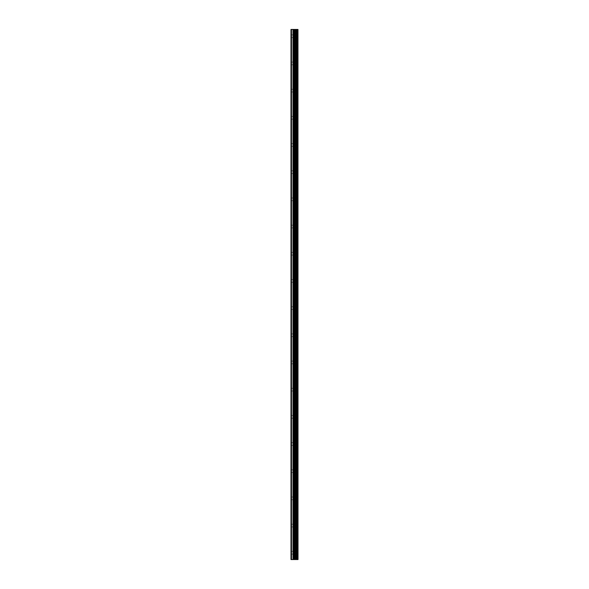 <?xml version="1.0" encoding="UTF-8"?>
<svg xmlns="http://www.w3.org/2000/svg" width="589" height="589" viewBox="0 0 589 589"><rect width="100%" height="100%" fill="white"/><g stroke="black" fill="none" stroke-linecap="round" stroke-linejoin="round"><path stroke-width="0.44" stroke-dasharray="2.94 2.21" d="M297.887 559.55L290.988 559.55L290.988 29.45L298.012 29.45L298.012 559.55L297.887 29.45M294.161 36.246L294.161 38.395L294.161 36.246M298.005 36.246L298.005 38.395L298.012 36.246M291.216 64.179L290.988 90.618L291.216 64.179M294.161 63.428L294.161 65.585L294.161 63.428M298.005 63.428L298.005 65.585L298.012 63.428M291.216 91.369L290.988 117.8L291.216 91.369M294.161 90.618L294.161 88.46L294.161 90.618M298.005 90.618L298.005 88.46L298.012 90.618M291.216 118.551L290.988 144.982L291.216 118.551M294.161 117.8L294.161 119.95L294.161 117.8M298.005 117.8L298.005 119.95L298.012 117.8M291.216 145.733L290.988 172.172L291.216 145.733M294.161 144.982L294.161 147.14L294.161 144.982M298.005 144.982L298.005 147.14L298.012 144.982M291.216 172.923L290.988 199.354L291.216 172.923M294.161 172.172L294.161 170.015L294.161 172.172M298.005 172.172L298.005 170.015L298.012 172.172M291.216 200.105L290.988 226.537L291.216 200.105M294.161 199.354L294.161 201.504L294.161 199.354M298.005 199.354L298.005 201.504L298.012 199.354M291.216 227.288L290.988 253.726L291.216 227.288M294.161 226.537L294.161 228.694L294.161 226.537M298.005 226.537L298.005 228.694L298.012 226.537M291.216 254.477L290.988 280.909L291.216 254.477M294.161 253.726L294.161 251.569L294.161 253.726M298.005 253.726L298.005 251.569L298.012 253.726M291.216 281.66L290.988 308.091L291.216 281.66M294.161 280.909L294.161 278.759L294.161 280.909M298.005 280.909L298.005 278.759L298.012 280.909M291.216 308.842L290.988 335.274L291.216 308.842M294.161 308.091L294.161 310.241L294.161 308.091M298.005 308.091L298.005 310.241L298.012 308.091M291.216 336.032L290.988 362.463L291.216 336.032M294.161 335.274L294.161 337.431L294.161 335.274M298.005 335.274L298.005 337.431L298.012 335.274M291.216 363.214L290.988 389.646L291.216 363.214M294.161 362.463L294.161 360.306L294.161 362.463M298.005 362.463L298.005 360.306L298.012 362.463M291.216 390.397L290.988 416.828L291.216 390.397M294.161 389.646L294.161 387.496L294.161 389.646M298.005 389.646L298.005 387.496L298.012 389.646M291.216 417.579L290.988 444.018L291.216 417.579M294.161 416.828L294.161 418.985L294.161 416.828M298.005 416.828L298.005 418.985L298.012 416.828M291.216 444.769L290.988 471.2L291.216 444.769M294.161 444.018L294.161 441.86L294.161 444.018M298.005 444.018L298.005 441.86L298.012 444.018M291.216 471.951L290.988 498.382L291.216 471.951M294.161 471.2L294.161 473.35L294.161 471.2M298.005 471.2L298.005 473.35L298.012 471.2M291.216 499.133L290.988 525.572L291.216 499.133M294.161 498.382L294.161 500.54L294.161 498.382M298.005 498.382L298.005 500.54L298.012 498.382M291.216 526.323L291.216 552.003L291.216 526.323M294.161 525.572L294.161 523.415L294.161 525.572M298.005 525.572L298.005 523.415L298.012 525.572M291.216 553.505L291.216 559.55L291.216 553.505M294.161 552.754L294.161 554.904L294.161 552.754M298.005 552.754L298.005 554.904L298.012 552.754M297.6 552.754L297.6 554.904L297.6 552.754M297.6 525.572L297.6 523.415L297.6 525.572M297.6 498.382L297.6 500.54L297.6 498.382M297.6 471.2L297.6 473.35L297.6 471.2M297.6 444.018L297.6 441.86L297.6 444.018M297.6 416.828L297.6 418.985L297.6 416.828M297.6 389.646L297.6 387.496L297.6 389.646M297.6 362.463L297.6 360.306L297.6 362.463M297.6 335.274L297.6 337.431L297.6 335.274M297.6 308.091L297.6 310.241L297.6 308.091M297.6 280.909L297.6 278.759L297.6 280.909M297.6 253.726L297.6 251.569L297.6 253.726M297.6 226.537L297.6 228.694L297.6 226.537M297.6 199.354L297.6 201.504L297.6 199.354M297.6 172.172L297.6 170.015L297.6 172.172M297.6 144.982L297.6 147.14L297.6 144.982M297.6 117.8L297.6 119.95L297.6 117.8M297.6 90.618L297.6 88.46L297.6 90.618M297.6 63.428L297.6 65.585L297.6 63.428M297.6 36.246L297.6 38.395L297.6 36.246M294.39 559.55L293.904 559.55L294.39 559.55M293.808 559.55L294.669 559.55L293.808 559.55M290.988 552.754L290.988 29.45L290.988 552.754M291.216 62.677L291.216 36.997L291.216 62.677M291.216 35.495L291.216 29.45L291.216 35.495M291.445 559.55L291.445 29.45M295.693 559.55L295.693 29.45M297.968 559.55L297.968 29.45M292.976 559.55L292.976 29.45M293.455 559.55L293.455 29.45M294.257 559.55L294.257 29.45M294.574 559.55L294.574 29.45M295.001 559.55L295.001 29.45M295.325 559.55L295.325 29.45M295.656 559.55L295.656 29.45M296.245 559.55L296.245 29.45M296.377 559.55L296.377 29.45M297.136 559.55L297.136 29.45M297.268 559.55L297.268 29.45M291.216 37.608L294.161 37.608M291.216 64.79L294.161 64.79M291.216 91.972L294.161 91.972M291.216 119.162L294.161 119.162M291.216 146.344L294.161 146.344M291.216 173.527L294.161 173.527M291.216 200.716L294.161 200.716M291.216 227.899L294.161 227.899M291.216 255.081L294.161 255.081M291.216 282.264L294.161 282.264M291.216 309.453L294.161 309.453M291.216 336.636L294.161 336.636M291.216 363.818L294.161 363.818M291.216 391.008L294.161 391.008M291.216 418.19L294.161 418.19M291.216 445.372L294.161 445.372M291.216 472.562L294.161 472.562M291.216 499.744L294.161 499.744M291.216 526.927L294.161 526.927M291.216 554.116L294.161 554.116M294.161 554.904L297.6 554.904M294.161 527.722L297.6 527.722M294.161 500.54L297.6 500.54M294.161 473.35L297.6 473.35M294.161 446.167L297.6 446.167M294.161 418.985L297.6 418.985M294.161 391.795L297.6 391.795M294.161 364.613L297.6 364.613M294.161 337.431L297.6 337.431M294.161 310.241L297.6 310.241M294.161 283.059L297.6 283.059M294.161 255.876L297.6 255.876M294.161 228.694L297.6 228.694M294.161 201.504L297.6 201.504M294.161 174.322L297.6 174.322M294.161 147.14L297.6 147.14M294.161 119.95L297.6 119.95M294.161 92.767L297.6 92.767M294.161 65.585L297.6 65.585M294.161 38.395L297.6 38.395M294.161 34.096L297.6 34.096M294.161 61.278L297.6 61.278M294.161 88.46L297.6 88.46M294.161 115.65L297.6 115.65M294.161 142.832L297.6 142.832M294.161 170.015L297.6 170.015M294.161 197.205L297.6 197.205M294.161 224.387L297.6 224.387M294.161 251.569L297.6 251.569M294.161 278.759L297.6 278.759M294.161 305.941L297.6 305.941M294.161 333.124L297.6 333.124M294.161 360.306L297.6 360.306M294.161 387.496L297.6 387.496M294.161 414.678L297.6 414.678M294.161 441.86L297.6 441.86M294.161 469.05L297.6 469.05M294.161 496.232L297.6 496.232M294.161 523.415L297.6 523.415M294.161 550.605L297.6 550.605M291.216 551.392L294.161 551.392M291.216 524.21L294.161 524.21M291.216 497.028L294.161 497.028M291.216 469.838L294.161 469.838M291.216 442.656L294.161 442.656M291.216 415.473L294.161 415.473M291.216 388.284L294.161 388.284M291.216 361.101L294.161 361.101M291.216 333.919L294.161 333.919M291.216 306.736L294.161 306.736M291.216 279.547L294.161 279.547M291.216 252.364L294.161 252.364M291.216 225.182L294.161 225.182M291.216 197.992L294.161 197.992M291.216 170.81L294.161 170.81M291.216 143.628L294.161 143.628M291.216 116.438L294.161 116.438M291.216 89.256L294.161 89.256M291.216 62.073L294.161 62.073M291.216 34.884L294.161 34.884"/><path stroke-width="0.88" d="M297.968 29.45L298.012 559.55L297.968 29.45L290.988 29.45L290.988 559.55L291.445 559.55L291.445 29.45M291.445 559.55L297.968 559.55M295.693 559.55L295.693 29.45M297.887 559.55L297.887 29.45M297.268 559.55L297.268 29.45M297.136 559.55L297.136 29.45M296.377 559.55L296.377 29.45M296.245 559.55L296.245 29.45M295.656 559.55L295.656 29.45M295.325 559.55L295.325 29.45M295.001 559.55L295.001 29.45M294.574 559.55L294.574 29.45M294.257 559.55L294.257 29.45M293.455 559.55L293.455 29.45M292.976 559.55L292.976 29.45"/></g></svg>
